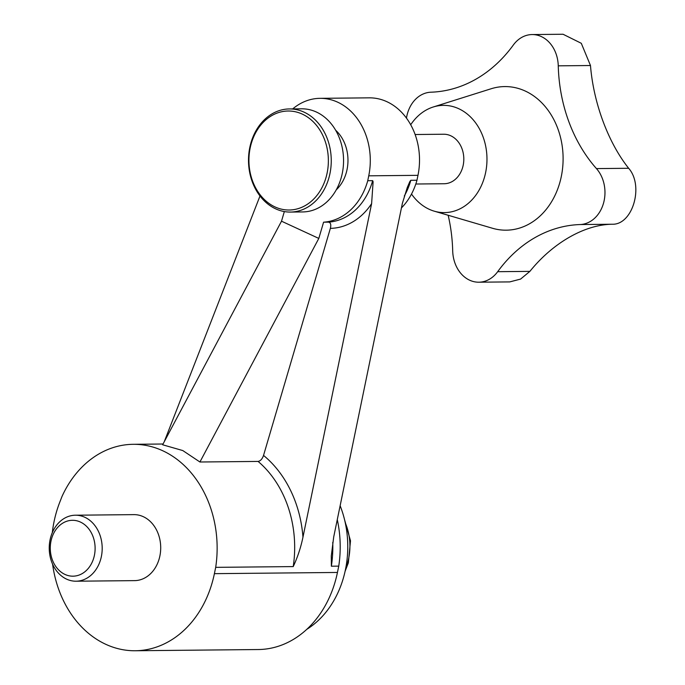 <?xml version="1.0" encoding="UTF-8"?>
<svg xmlns="http://www.w3.org/2000/svg" width="685" height="685" viewBox="0 0 685 685"><rect width="100%" height="100%" fill="white"/><g stroke="black" fill="none" stroke-linecap="round" stroke-linejoin="round"><path stroke-width="1.03" d="M367.742 180.712L372.666 180.66L373.111 181.782L371.612 203.642L302.958 537.186C300.801 547.572 297.555 557.376 293.223 566.589L215.689 567.351L214.396 573.662A103.127 82.757 89.4 0 1 135.245 650.75L258.305 649.534A103.127 82.757 -90.6 0 0 337.448 572.454L338.75 566.135L331.369 566.212L331.292 555.929L333.723 536.886L402.378 203.342L407.292 187.476L409.904 181.422L410.812 180.283L416.968 180.223L417.97 175.334A61.873 49.654 -90.6 0 0 369.258 97.844L320.041 98.332A61.873 49.654 89.4 0 1 368.744 175.822L367.742 180.712A62.078 49.817 89.4 0 1 323.585 222.188L328.509 222.137C330.667 222.599 331.283 224.68 330.358 228.37L263.537 455.422C262.278 459.01 260.463 461.014 258.082 461.425L199.926 461.998L318.808 238.423L323.585 222.188M135.245 650.75A103.127 82.757 89.4 0 1 52.599 564.183M52.291 532.69A103.127 82.757 89.4 0 1 54.064 521.602A103.127 82.757 89.4 0 1 59.749 502.268L62.035 496.402A103.332 82.919 -90.6 0 1 133.207 444.308A103.332 82.919 -90.6 0 1 162.739 450.756A103.332 82.919 -90.6 0 1 215.689 567.351M275.653 208.839A51.563 41.374 -90.6 0 0 290.389 212.067A51.563 41.374 -90.6 0 0 330.667 169.418A51.563 41.374 -90.6 0 0 304.106 112.169A51.563 41.374 -90.6 0 0 289.37 108.941A51.563 41.374 -90.6 0 0 249.092 151.59A51.563 41.374 -90.6 0 0 275.653 208.839M274.993 206.921A49.5 39.721 -90.6 0 0 325.949 177.74A49.5 39.721 -90.6 0 0 302.308 114.112A49.5 39.721 -90.6 0 0 251.344 143.293A49.5 39.721 -90.6 0 0 274.993 206.921M290.389 212.067L302.693 211.939A51.563 41.374 -90.6 0 0 342.971 169.298A51.563 41.374 -90.6 0 0 316.41 112.04A51.563 41.374 -90.6 0 0 301.674 108.821L289.37 108.941M336.241 189.848A37.127 29.789 -90.6 0 0 335.659 130.253M415.804 184.017L444.197 183.734A24.746 19.865 -90.6 0 0 463.531 163.261A24.746 19.865 -90.6 0 0 450.781 135.784A24.746 19.865 -90.6 0 0 443.709 134.234L415.136 134.517M411.505 194.035A53.627 43.035 -90.6 0 0 429.152 209.259A53.627 43.035 -90.6 0 0 434.256 211.177L492.506 228.268A71.805 57.626 -90.6 0 0 560.715 179.153A71.805 57.626 -90.6 0 0 525.292 91.062A71.805 57.626 -90.6 0 0 491.128 88.759L433.237 106.997A53.627 43.035 -90.6 0 0 410.709 124.747M434.256 211.177A53.627 43.035 -90.6 0 0 485.194 174.495A53.627 43.035 -90.6 0 0 458.744 108.709A53.627 43.035 -90.6 0 0 433.237 106.997M340.137 505.718A92.809 74.477 89.4 0 1 306.769 629.344M66.608 579.142A33 26.484 -90.6 0 0 76.044 581.205A33 26.484 -90.6 0 0 101.817 553.908A33 26.484 -90.6 0 0 84.82 517.269A33 26.484 -90.6 0 0 75.393 515.214A33 26.484 -90.6 0 0 49.611 542.503A33 26.484 -90.6 0 0 66.608 579.142M64.989 574.432A27.939 22.417 -90.6 0 0 93.751 557.958A27.939 22.417 -90.6 0 0 80.402 522.047A27.939 22.417 -90.6 0 0 51.64 538.521A27.939 22.417 -90.6 0 0 64.989 574.432M75.393 515.214L133.9 514.632A33 26.484 89.4 0 1 143.328 516.696A33 26.484 89.4 0 1 160.333 553.334A33 26.484 89.4 0 1 134.551 580.632L76.044 581.205M199.926 461.998L182.784 450.559L162.628 444.779L281.509 221.195L318.808 238.423M281.509 221.195L284.343 211.571M164.237 441.756L259.992 195.996M448.161 215.261A144.372 115.859 89.4 0 1 452.699 250.924A32.178 25.816 -90.6 0 0 478.824 282.203A32.178 25.816 -90.6 0 0 497.678 271.688A144.372 115.859 89.4 0 1 579.981 224.552A32.178 25.816 -90.6 0 0 603.399 203.591A32.178 25.816 -90.6 0 0 596.447 168.596A144.372 115.859 89.4 0 1 558.258 65.837A32.178 25.816 -90.6 0 0 532.134 34.558A32.178 25.816 -90.6 0 0 513.288 45.073A144.372 115.859 89.4 0 1 430.985 92.201A32.178 25.816 -90.6 0 0 406.462 118.094M532.134 34.558L563.061 34.25L581.291 43.292L590.479 65.52C593.501 103.127 608.331 142.814 628.659 168.279C644.174 185.789 632.657 225.082 612.193 224.235C584.588 224.594 552.778 242.927 529.89 271.371L520.583 279.086L509.743 281.903L478.824 282.203M292.692 108.915A61.873 49.654 89.4 0 1 320.041 98.332M416.968 180.223A62.078 49.817 89.4 0 1 401.444 207.915M337.277 519.615A103.332 82.919 89.4 0 1 338.75 566.135M214.396 573.662L337.448 572.454M410.812 180.283A62.078 49.817 89.4 0 1 410.503 181.379A62.078 49.817 89.4 0 1 404.304 195.996M372.666 180.66A62.078 49.817 89.4 0 1 372.349 181.748A62.078 49.817 89.4 0 1 328.509 222.137M345.274 522.843A49.5 39.721 89.4 0 1 347.5 563.121A49.5 39.721 89.4 0 1 345.719 568.259M258.082 461.425A103.332 82.919 89.4 0 1 293.223 566.589M263.537 455.422A109.514 87.885 89.4 0 1 302.958 537.186M558.258 65.837L590.479 65.52M596.447 168.596L628.659 168.279M579.981 224.552L612.193 224.235M497.678 271.688L529.89 271.371M368.744 175.822L417.97 175.334M371.612 203.642A68.269 54.783 89.4 0 1 330.358 228.37M332.747 542.4A103.332 82.919 89.4 0 1 331.369 566.212M344.581 519.795L350.506 540.816L348.348 562.847L345.086 571.316M163.03 444.008L133.207 444.308"/></g></svg>
